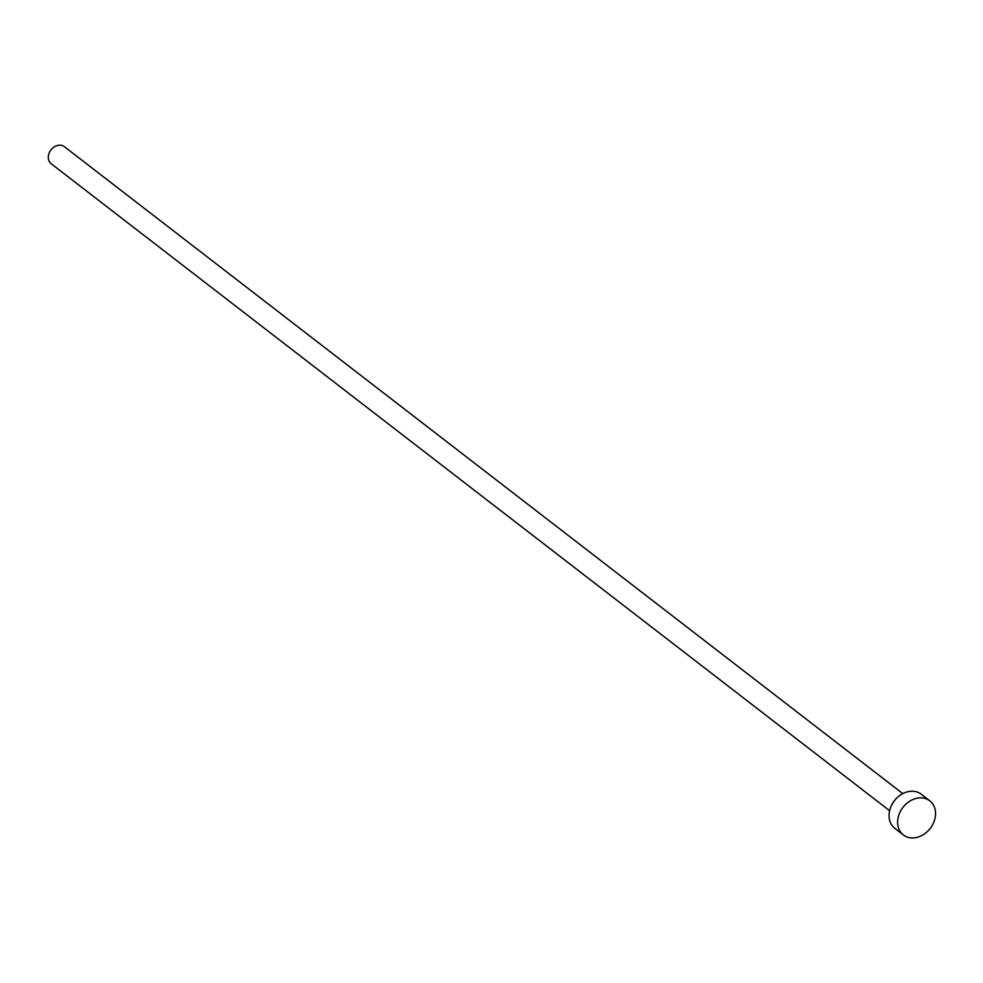 <?xml version="1.0" encoding="UTF-8"?>
<svg xmlns="http://www.w3.org/2000/svg" width="983" height="983" viewBox="0 0 983 983"><rect width="100%" height="100%" fill="white"/><g stroke="black" fill="none" stroke-linecap="round" stroke-linejoin="round"><path stroke-width="1.47" d="M889.615 810.705L51.19 163.756A10.788 8.601 -52.3 0 1 49.15 153.127A10.788 8.601 -52.3 0 1 64.374 146.664L902.787 793.613M903.402 834.985L894.825 828.35A21.577 17.215 -52.3 0 1 890.745 807.092A21.577 17.215 -52.3 0 1 921.182 794.178L929.771 800.813A21.577 17.215 -52.3 0 1 933.85 822.071A21.577 17.215 -52.3 0 1 903.402 834.985A21.577 17.215 -52.3 0 1 899.334 813.715A21.577 17.215 -52.3 0 1 929.771 800.813"/></g></svg>
